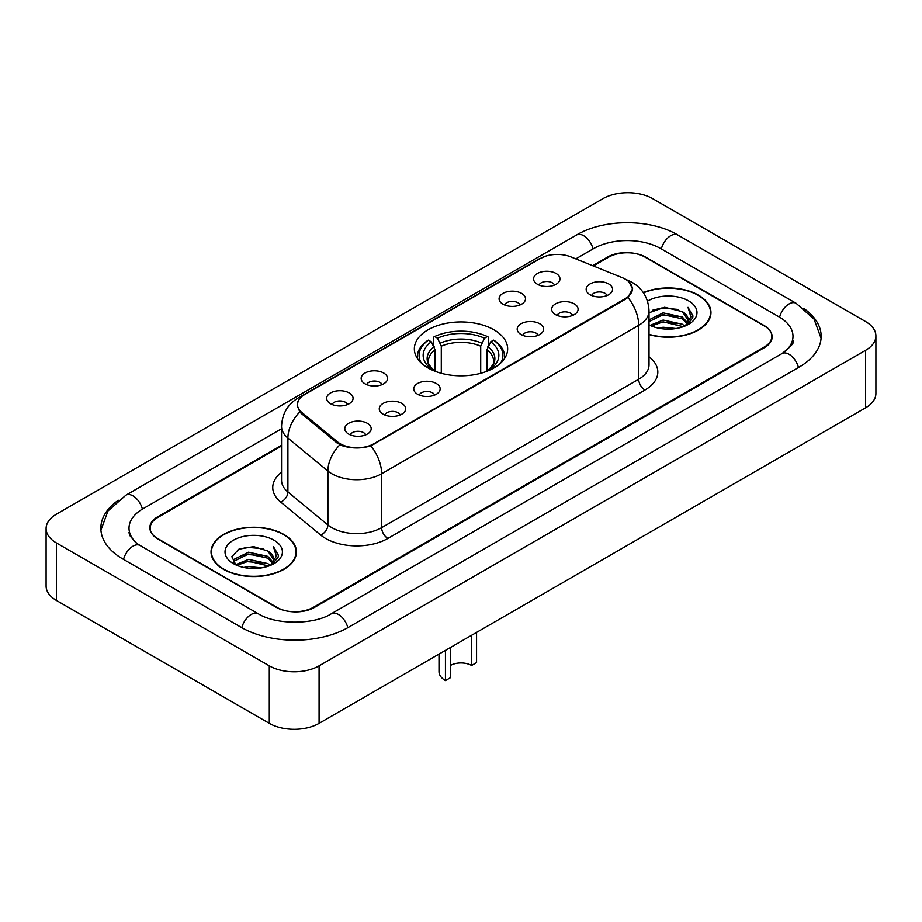<?xml version="1.0" encoding="UTF-8"?>
<svg xmlns="http://www.w3.org/2000/svg" width="922" height="922" viewBox="0 0 922 922"><rect width="100%" height="100%" fill="white"/><g stroke="black" fill="none" stroke-linecap="round" stroke-linejoin="round"><path stroke-width="1.38" d="M493.985 329.834A46.653 26.934 0 0 0 443.148 323.991A46.653 26.934 0 0 0 414.347 348.873A46.653 26.934 0 0 0 428.015 367.924A46.653 26.934 0 0 0 478.852 373.767A46.653 26.934 0 0 0 507.653 348.873A46.653 26.934 0 0 0 493.985 329.834M502.951 304.168A13.208 7.618 180 0 1 500.335 302.013A13.208 7.618 180 0 1 504.703 292.539A13.208 7.618 180 0 1 521.622 293.392A13.208 7.618 180 0 1 524.249 302.013A13.208 7.618 180 0 1 502.951 304.168M520.02 304.963A7.918 4.575 0 0 0 517.887 302.739A7.918 4.575 0 0 0 510.085 301.575A7.918 4.575 0 0 0 504.565 304.963M365.02 383.806A13.208 7.618 180 0 1 362.404 381.65A13.208 7.618 180 0 1 366.772 372.177A13.208 7.618 180 0 1 383.69 373.03A13.208 7.618 180 0 1 386.318 381.65A13.208 7.618 180 0 1 365.02 383.806M382.088 384.601A7.918 4.575 0 0 0 379.956 382.365A7.918 4.575 0 0 0 372.154 381.212A7.918 4.575 0 0 0 366.633 384.601M330.537 403.721A13.208 7.618 180 0 1 327.921 401.554A13.208 7.618 180 0 1 332.289 392.081A13.208 7.618 180 0 1 349.208 392.933A13.208 7.618 180 0 1 351.835 401.554A13.208 7.618 180 0 1 330.537 403.721M347.606 404.504A7.918 4.575 0 0 0 345.473 402.28A7.918 4.575 0 0 0 337.671 401.116A7.918 4.575 0 0 0 332.139 404.504M537.434 284.264A13.208 7.618 180 0 1 534.818 282.109A13.208 7.618 180 0 1 539.186 272.635A13.208 7.618 180 0 1 556.104 273.488A13.208 7.618 180 0 1 558.732 282.109A13.208 7.618 180 0 1 537.434 284.264M554.502 285.059A7.918 4.575 0 0 0 552.37 282.824A7.918 4.575 0 0 0 544.568 281.671A7.918 4.575 0 0 0 539.047 285.059M555.551 314.633A13.208 7.618 180 0 1 552.923 312.477A13.208 7.618 180 0 1 557.303 303.004A13.208 7.618 180 0 1 574.222 303.845A13.208 7.618 180 0 1 576.838 312.477A13.208 7.618 180 0 1 555.551 314.633M572.608 315.416A7.918 4.575 0 0 0 570.488 313.192A7.918 4.575 0 0 0 562.685 312.028A7.918 4.575 0 0 0 557.153 315.416M521.068 334.536A13.208 7.618 180 0 1 518.441 332.381A13.208 7.618 180 0 1 522.82 322.907A13.208 7.618 180 0 1 539.739 323.76A13.208 7.618 180 0 1 542.355 332.381A13.208 7.618 180 0 1 521.068 334.536M538.125 335.331A7.918 4.575 0 0 0 536.005 333.096A7.918 4.575 0 0 0 528.202 331.943A7.918 4.575 0 0 0 522.67 335.331M417.62 394.27A13.208 7.618 180 0 1 414.992 392.104A13.208 7.618 180 0 1 419.372 382.63A13.208 7.618 180 0 1 436.29 383.483A13.208 7.618 180 0 1 438.907 392.104A13.208 7.618 180 0 1 417.62 394.27M434.677 395.054A7.918 4.575 0 0 0 432.556 392.83A7.918 4.575 0 0 0 424.754 391.666A7.918 4.575 0 0 0 419.222 395.054M383.137 414.174A13.208 7.618 180 0 1 380.509 412.019A13.208 7.618 180 0 1 384.889 402.545A13.208 7.618 180 0 1 401.808 403.398A13.208 7.618 180 0 1 404.424 412.019A13.208 7.618 180 0 1 383.137 414.174M400.194 414.969A7.918 4.575 0 0 0 398.074 412.733A7.918 4.575 0 0 0 390.271 411.581A7.918 4.575 0 0 0 384.739 414.969M348.654 434.078A13.208 7.618 180 0 1 346.027 431.922A13.208 7.618 180 0 1 350.406 422.449A13.208 7.618 180 0 1 367.325 423.302A13.208 7.618 180 0 1 369.941 431.922A13.208 7.618 180 0 1 348.654 434.078M365.711 434.873A7.918 4.575 0 0 0 363.591 432.649A7.918 4.575 0 0 0 355.788 431.484A7.918 4.575 0 0 0 350.256 434.873M590.034 294.717A13.208 7.618 180 0 1 587.418 292.562A13.208 7.618 180 0 1 591.786 283.089A13.208 7.618 180 0 1 608.704 283.941A13.208 7.618 180 0 1 611.321 292.562A13.208 7.618 180 0 1 590.034 294.717M607.102 295.513A7.918 4.575 0 0 0 604.97 293.288A7.918 4.575 0 0 0 597.168 292.124A7.918 4.575 0 0 0 591.636 295.513M622.154 277.626A23.765 13.726 180 0 1 625.323 279.159A23.765 13.726 180 0 1 632.285 288.863A23.765 13.726 180 0 1 625.323 298.567L373.859 443.747A23.765 13.726 180 0 1 337.579 441.915L301.69 412.33A23.765 13.726 180 0 1 297.403 404.458A23.765 13.726 180 0 1 304.364 394.754L540.453 258.437A23.765 13.726 180 0 1 570.902 256.904L622.154 277.626M281.544 446.018L157.869 517.415A26.404 15.248 0 0 0 150.136 528.202A26.404 15.248 0 0 0 157.869 538.978L276.139 607.264A26.404 15.248 0 0 0 313.48 607.264L764.131 347.087A26.404 15.248 0 0 0 771.864 336.3A26.404 15.248 0 0 0 764.131 325.524L645.861 257.238A26.404 15.248 0 0 0 608.52 257.238L593.365 265.985M784.207 352.192A47.529 27.441 0 0 0 792.989 336.3A47.529 27.441 0 0 0 779.067 316.891L660.809 248.617A47.529 27.441 0 0 0 593.584 248.617L575.801 258.886M281.544 428.765L142.933 508.794A47.529 27.441 0 0 0 129.011 528.202A47.529 27.441 0 0 0 137.793 544.095M269.293 665.834A35.209 20.33 0 0 0 319.081 665.834L865.585 350.314A35.209 20.33 0 0 0 875.9 335.942A35.209 20.33 0 0 0 865.585 321.571L652.707 198.668A35.209 20.33 0 0 0 602.919 198.668L56.415 514.188A35.209 20.33 0 0 0 46.1 528.56A35.209 20.33 0 0 0 56.415 542.931L269.293 665.834L269.293 723.332A35.209 20.33 0 0 0 319.081 723.332L865.585 407.812A35.209 20.33 0 0 0 875.9 393.44L875.9 335.942M46.1 528.56L46.1 586.058A35.209 20.33 0 0 0 56.415 600.429L269.293 723.332M118.35 500.254A75.708 43.703 0 0 0 100.844 528.202A75.708 43.703 0 0 0 123.018 559.101L241.276 627.386A75.708 43.703 0 0 0 348.343 627.386L798.982 367.21A75.708 43.703 0 0 0 821.156 336.3A75.708 43.703 0 0 0 803.65 308.351M649.019 334.582A42.689 24.652 0 0 0 710.966 312.581A42.689 24.652 0 0 0 698.461 295.155A42.689 24.652 0 0 0 643.302 292.585M283.918 534.495A42.689 24.652 0 0 0 237.392 529.147A42.689 24.652 0 0 0 211.034 551.921A42.689 24.652 0 0 0 223.539 569.347A42.689 24.652 0 0 0 270.065 574.694A42.689 24.652 0 0 0 296.423 551.921A42.689 24.652 0 0 0 283.918 534.495M211.472 554.134A42.689 24.652 0 0 0 211.322 554.79M628.885 281.786L632.596 288.724L627.94 297.426L625.635 299.097L370.875 445.833C361.447 448.68 352.031 448.68 342.615 445.833L337.268 443.136L301.379 413.552L299.788 411.927L297.091 405.069L298.302 400.701M281.544 445.303L157.558 516.885A26.404 15.248 0 0 0 149.825 527.661A26.404 15.248 0 0 0 157.558 538.448L277.073 607.437A26.404 15.248 0 0 0 314.414 607.437L764.442 347.617A26.404 15.248 0 0 0 772.175 336.841A26.404 15.248 0 0 0 764.442 326.054L644.927 257.065A26.404 15.248 0 0 0 607.586 257.065L592.639 265.686M296.123 554.79A42.689 24.652 0 0 0 295.985 554.134M710.678 315.462A42.689 24.652 0 0 0 710.528 314.805M649.019 334.294A42.251 24.398 0 0 0 710.528 312.581A42.251 24.398 0 0 0 698.15 295.328A42.251 24.398 0 0 0 643.464 292.839M658.262 328.117L663.125 327.241L676.057 328.532M663.955 328.97L670.294 329.108M650.171 325.362L663.125 320.049L682.349 324.221L684.781 326.134M651.405 325.985L663.125 321.847L683.317 326.699M649.019 319.853L663.125 312.869L682.349 317.041L687.489 322.769M649.019 321.651L663.125 314.667L682.349 318.839L687.028 323.61M684.885 326.1A19.904 11.49 0 0 0 688.169 319.773A19.904 11.49 0 0 0 682.349 311.648L688.158 320.199M649.019 324.867A28.697 16.573 0 0 0 688.573 324.302A28.697 16.573 0 0 0 688.573 300.86A28.697 16.573 0 0 0 647.498 301.148M682.349 311.648L664.612 307.268L649.019 312.765M686.832 325.224L692.745 317.652L692.929 315.877L688.008 307.337L690.889 316.891L685.196 325.962M688.008 307.337L692.929 316.223M652.672 310.207L661.892 307.96L678.119 309.435M655.945 316.281L661.892 315.151L677.52 316.453M655.945 323.472L661.892 322.331L677.52 323.634M223.85 569.174A42.251 24.398 0 0 0 269.892 574.452A42.251 24.398 0 0 0 295.985 551.921A42.251 24.398 0 0 0 283.607 534.668A42.251 24.398 0 0 0 237.553 529.378A42.251 24.398 0 0 0 211.472 551.921A42.251 24.398 0 0 0 223.85 569.174M243.719 567.445L248.571 566.581L261.514 567.871M249.401 568.298L255.74 568.448M235.617 564.702L248.571 559.389L267.795 563.561L270.227 565.474M236.85 565.324L248.571 561.187L268.763 566.027M234.015 563.227L234.511 559.124L248.571 552.197L267.795 556.369L272.935 562.097M233.9 562.708L234.511 560.922L248.571 553.995L267.795 558.167L272.474 562.95M270.342 565.428A19.904 11.49 0 0 0 273.627 559.101A19.904 11.49 0 0 0 267.795 550.987L273.615 559.539M274.018 540.2A28.697 16.573 0 0 0 233.427 540.2A28.697 16.573 0 0 0 233.427 563.642A28.697 16.573 0 0 0 274.018 563.63A28.697 16.573 0 0 0 274.018 540.2M267.795 550.987L253.619 546.631L238.925 549.155L231.837 556.681L235.859 564.886M272.278 564.564L278.202 556.992L278.386 555.217L273.454 546.665L276.335 556.231L270.653 565.301M273.454 546.665L278.386 555.563M238.118 549.547L247.338 547.299L263.565 548.774M241.403 555.62L247.338 554.491L262.977 555.782M241.403 562.8L247.338 561.671L262.977 562.973M476.559 632.411L476.559 662.607L471.58 665.477A14.959 8.644 0 0 0 450.42 665.477M450.42 647.509L450.42 677.705L445.441 680.574L445.441 650.39M471.58 665.477L471.58 635.293M435.069 371.266L435.069 349.772L431.3 341.797A37.848 21.851 0 0 0 431.3 368.892L430.597 369.307M433.398 345.404L433.398 337.256L434.642 336.542A41.905 24.191 0 0 1 487.358 336.542L484.476 338.201A37.848 21.851 0 0 0 437.524 338.201L441.292 346.176L441.292 373.295M480.708 373.295L480.708 346.176L484.476 338.201M421.227 362.957A41.905 24.191 0 0 1 428.419 340.126L427.174 340.852A43.657 25.205 0 0 0 417.343 356.779A43.657 25.205 0 0 0 417.447 358.531M487.358 336.542L488.602 337.256L488.602 345.404M428.419 340.126L431.3 341.797M437.524 338.201L434.642 336.542M431.3 368.892L434.758 371.151M504.553 358.531A43.657 25.205 0 0 0 504.657 356.779A43.657 25.205 0 0 0 494.826 340.852L493.581 340.126A41.905 24.191 0 0 1 500.773 362.957M491.403 369.307L490.7 368.892A37.848 21.851 0 0 0 490.7 341.797L493.581 340.126M487.242 371.151L490.7 368.892M490.7 341.797L486.931 349.772L486.931 371.266M438.999 654.101L438.999 671.585A22.001 12.701 0 0 0 445.441 680.574M301.69 412.33L301.69 413.805M337.579 441.915L337.579 443.39M373.859 443.747L373.859 444.45M625.323 298.567L625.323 299.27M347.813 627.686A14.084 8.137 -120 0 0 331.332 613.752C314.022 624.943 275.597 624.943 258.275 613.752L140.017 545.467L135.857 542.712L129.599 535.313L129.011 532.513M241.806 627.686A14.084 8.137 -60 0 1 251.233 614.444A14.084 8.137 -60 0 1 258.275 613.752M123.548 559.412A14.084 8.137 -60 0 1 132.975 546.17A14.084 8.137 -60 0 1 140.017 545.467M100.924 530.185L107.932 511.03L125.934 495.16A14.084 8.137 60 0 1 142.403 509.105M125.934 495.16L576.584 234.983A14.084 8.137 60 0 1 593.053 248.917M576.584 234.983C604.048 218.641 650.333 218.641 677.808 234.983A14.084 8.137 120 0 0 670.767 235.675A14.084 8.137 120 0 0 661.339 248.917M821.076 338.282L814.068 319.127L796.066 303.257A14.084 8.137 120 0 0 789.025 303.96A14.084 8.137 120 0 0 779.597 317.203M798.452 367.509A14.084 8.137 -120 0 0 781.983 353.575L331.332 613.752M319.081 723.332L319.081 665.834M56.415 600.429L56.415 542.931M865.585 407.812L865.585 350.314M649.019 356.814A44.014 25.413 180 0 1 644.927 390.029L387.862 538.448A8.805 5.083 60 0 1 381.639 527.661L638.704 379.242A35.209 20.33 0 0 0 649.019 364.87L649.019 310.968A35.209 20.33 180 0 1 638.704 325.339A30.806 17.783 -120 0 0 627.94 297.426M387.862 538.448A44.014 25.413 180 0 1 325.616 538.448A44.014 25.413 180 0 1 320.683 535.048L280.703 502.075A44.014 25.413 180 0 1 281.544 472.26M331.839 527.661A35.209 20.33 0 0 0 381.639 527.661L381.639 473.758A35.209 20.33 180 0 1 331.839 473.758A35.209 20.33 180 0 1 327.898 471.038L287.906 438.065A35.209 20.33 180 0 1 281.544 426.413L281.544 480.316A35.209 20.33 0 0 0 287.906 491.979L327.898 524.952A35.209 20.33 0 0 0 331.839 527.661M649.019 310.968C648.42 298.302 642.865 288.805 632.331 282.489L627.882 280.323A30.806 14.429 112 0 0 626.568 279.942M370.875 445.833A30.806 17.783 60 0 1 381.639 473.758L638.704 325.339L638.704 379.242A8.805 5.083 60 0 0 644.927 390.029M301.552 396.702A30.806 17.783 -120 0 0 298.232 397.935C287.699 404.251 282.132 413.748 281.544 426.413M298.232 397.935L538.183 259.393A30.806 17.783 60 0 1 540.511 258.414M299.788 411.927A30.806 20.607 129.5 0 0 287.906 438.065L287.906 491.979A8.805 5.889 -50.5 0 1 280.703 502.075M339.895 444.773A30.806 20.607 129.5 0 0 327.898 471.038L327.898 524.952A8.805 5.889 -50.5 0 1 320.683 535.048M435.069 349.772A32.57 18.809 0 0 0 428.43 361.147C427.543 362.807 429.502 365.965 434.308 370.621M480.708 346.176A32.57 18.809 0 0 0 441.292 346.176M434.147 346.695A33.86 19.546 0 0 0 434.147 370.517M481.63 343.099A33.86 19.546 0 0 0 440.37 343.099M487.853 370.517A33.86 19.546 0 0 0 487.853 346.695M487.692 370.621C492.498 365.976 494.457 362.819 493.57 361.147A32.57 18.809 0 0 0 486.931 349.772M297.403 404.458L297.403 407.374M632.285 288.863L632.285 290.96M792.989 340.61C794.948 342.039 791.283 346.361 781.983 353.575M677.808 234.983L796.066 303.257M538.183 259.393L546.227 255.993M627.882 280.323L625.969 279.55M710.528 316.108L710.528 312.581M295.985 555.447L295.985 551.921M233.831 563.008L233.831 561.809M211.472 555.447L211.472 551.921M417.343 358.37L417.343 356.779M504.657 358.37L504.657 356.779"/></g></svg>
